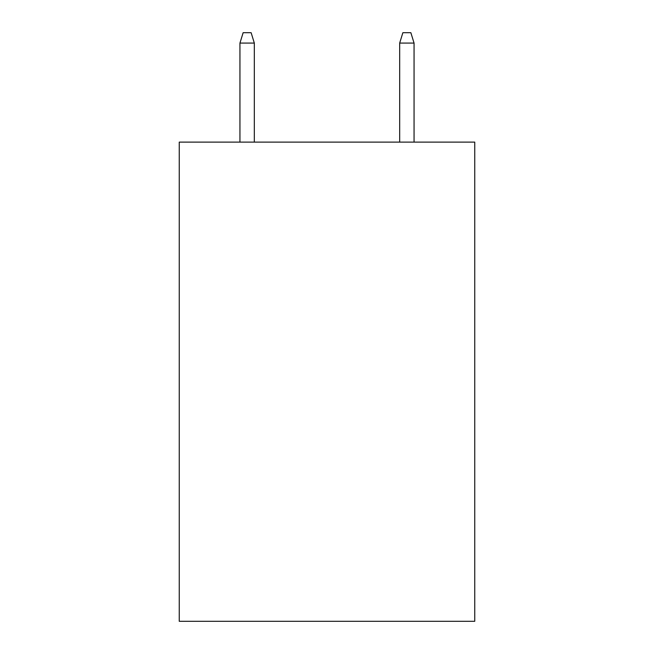 <?xml version="1.0" encoding="UTF-8"?>
<svg xmlns="http://www.w3.org/2000/svg" width="654" height="654" viewBox="0 0 654 654"><rect width="100%" height="100%" fill="white"/><g stroke="black" fill="none" stroke-linecap="round" stroke-linejoin="round"><path stroke-width="0.98" d="M474.747 142.114L474.747 621.3L179.253 621.3L179.253 142.114L474.747 142.114M254.324 142.114L254.324 43.082L239.944 43.082L239.944 142.114M239.944 43.082L243.141 32.7L251.128 32.7L254.324 43.082M399.676 43.082L402.872 32.7L410.859 32.7L414.056 43.082L399.676 43.082L399.676 142.114M414.056 43.082L414.056 142.114"/></g></svg>
